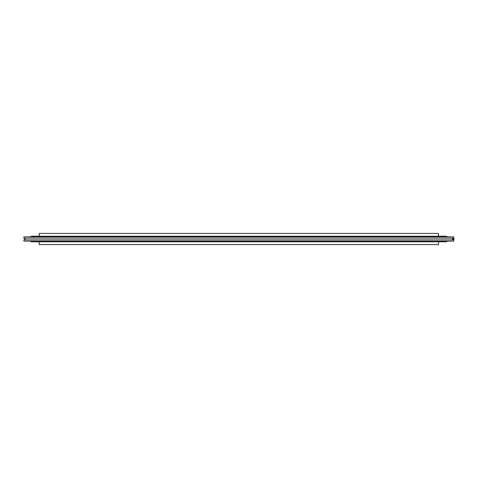 <?xml version="1.0" encoding="UTF-8"?>
<svg xmlns="http://www.w3.org/2000/svg" width="478" height="478" viewBox="0 0 478 478"><rect width="100%" height="100%" fill="white"/><g stroke="black" fill="none" stroke-linecap="round" stroke-linejoin="round"><path stroke-width="0.72" d="M438.517 241.79L438.517 244.581L39.202 244.581L39.202 241.79M39.202 236.21L39.202 233.419L438.517 233.419L438.517 236.21M447.468 236.849A2.79 2.79 0 0 0 445.693 236.21L32.032 236.21A2.79 2.79 0 0 0 30.257 236.849M447.468 241.151A2.79 2.79 0 0 1 445.693 241.79L32.032 241.79A2.79 2.79 0 0 1 30.257 241.151M453.06 239.759L453.502 239.878L453.06 239.759M453.592 236.849L453.819 238.122L23.9 238.122L23.9 236.849L453.736 236.849M453.592 240.834L453.592 241.151L23.9 241.151L23.9 239.878L453.819 239.878L453.736 240.834M453.502 238.122L453.048 238.247L453.502 238.122M452.457 239A0.484 0.484 90 0 1 452.941 238.516A0.484 0.484 90 0 1 453.431 239A0.484 0.484 90 0 1 452.941 239.484A0.484 0.484 90 0 1 452.457 239M453.7 239A0.759 0.753 90 0 1 452.941 239.759L454.1 239L452.941 238.241A0.759 0.753 90 0 1 453.7 239M24.217 238.122L25.095 239L24.217 239.878M453.341 239.484L452.857 239L453.341 238.516M452.941 239.759L453.341 239.759"/></g></svg>
